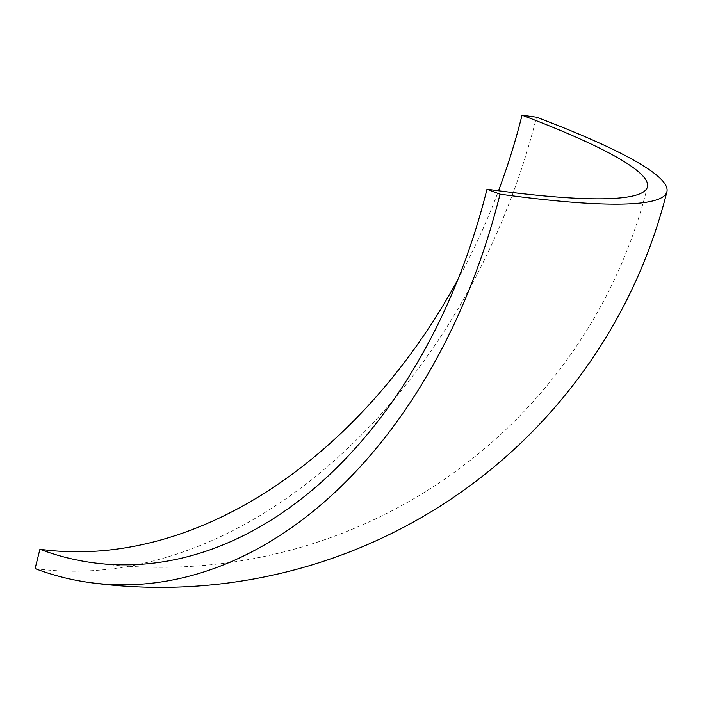 <?xml version="1.0" encoding="UTF-8"?>
<svg xmlns="http://www.w3.org/2000/svg" width="702" height="702" viewBox="0 0 702 702"><rect width="100%" height="100%" fill="white"/><g stroke="black" fill="none" stroke-linecap="round" stroke-linejoin="round"><path stroke-width="0.53" stroke-dasharray="3.51 2.63" d="M35.1 568.611A521.867 374.868 110.8 0 0 536.495 117.181M457.59 280.203A501.79 360.451 110.8 0 0 498.525 190.768M92.216 562.627A501.79 501.79 0 0 0 647.428 186.899"/><path stroke-width="1.05" d="M498.525 190.768A501.79 360.451 110.8 0 0 522.034 115.189L536.495 117.181A521.867 59.073 -166 0 1 666.9 191.76A521.867 59.073 -166 0 1 500.043 194.173L486.986 189.224A501.79 344.454 97.8 0 1 92.216 562.627A501.79 344.454 97.8 0 1 39.926 549.262A501.79 360.451 110.8 0 0 457.59 280.203M39.926 549.262L35.1 568.611A521.867 358.231 -82.2 0 0 89.479 582.511A521.867 358.231 -82.2 0 0 500.043 194.173M486.986 189.224A501.79 56.801 14 0 0 647.428 186.899A501.79 56.801 14 0 0 522.034 115.189M89.479 582.511A521.867 521.867 0 0 0 666.9 191.76"/></g></svg>
